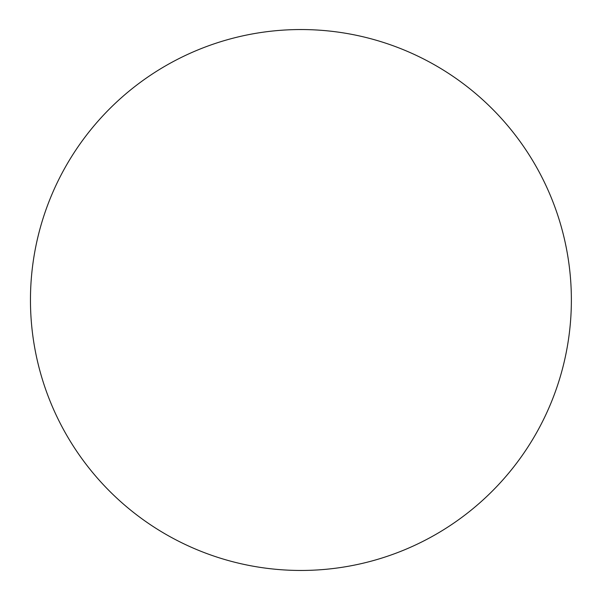 <?xml version="1.0" encoding="UTF-8"?>
<svg xmlns="http://www.w3.org/2000/svg" width="600" height="600" viewBox="0 0 600 600"><rect width="100%" height="100%" fill="white"/><g stroke="black" fill="none" stroke-linecap="round" stroke-linejoin="round"><path stroke-width="0.45" stroke-dasharray="3 2.25" d="M30.457 300A270.457 270.457 0 0 1 436.14 65.775A270.457 270.457 0 0 1 436.14 534.225A270.457 270.457 0 0 1 30.457 300"/><path stroke-width="0.9" d="M30.457 300A270.457 270.457 0 0 0 436.14 534.225A270.457 270.457 0 0 0 436.14 65.775A270.457 270.457 0 0 0 30.457 300"/></g></svg>
